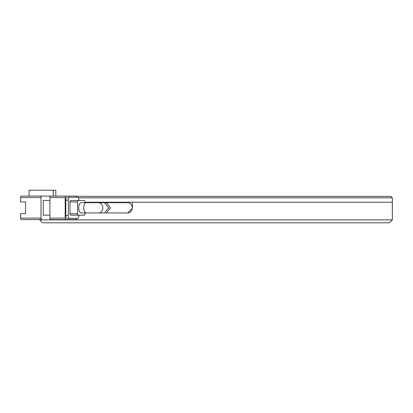 <?xml version="1.0" encoding="UTF-8"?>
<svg xmlns="http://www.w3.org/2000/svg" width="413" height="413" viewBox="0 0 413 413"><rect width="100%" height="100%" fill="white"/><g stroke="black" fill="none" stroke-linecap="round" stroke-linejoin="round"><path stroke-width="0.62" d="M126.724 212.969L127.793 213.113L132.413 208.116L132.418 202.236L392.35 202.236L392.35 197.827L390.879 196.361L76.663 196.361M392.35 197.827L78.325 197.827M360.017 222.814L389.413 222.814L392.35 219.876L392.35 202.236L84.933 202.236L123.25 202.236L123.25 202.68M78.687 207.822A5.142 2.571 90 0 0 81.263 212.969L86.353 212.969A5.142 2.571 90 0 1 83.787 208.147A5.142 2.571 90 0 1 83.782 207.822A5.142 2.571 90 0 1 86.353 202.68L81.263 202.68A5.142 2.571 90 0 0 78.687 207.822M98.397 212.969A5.142 4.455 90 0 0 102.847 208.147A5.142 4.455 90 0 0 102.852 207.822A5.142 4.455 90 0 0 98.397 202.68L104.535 202.68L108.665 207.822L104.535 212.969L86.353 212.969M41.016 218.11L20.65 218.11L20.65 213.702L25.534 213.702L25.534 201.942L20.65 201.942L20.65 197.533A1.471 0.733 -90 0 1 21.383 196.067L41.749 196.067A1.471 0.733 90 0 0 41.016 197.533L41.016 218.11A1.471 0.733 90 0 0 41.749 219.582L31.672 219.582M53.246 196.067L53.246 190.186L55.817 190.186L55.817 196.067M49.927 215.173L43.22 215.173L43.22 200.475L49.927 200.475M76.942 218.405A1.471 0.733 -90 0 1 76.224 219.582L50.66 219.582A1.471 0.733 -90 0 1 49.927 218.11L49.927 197.533A1.471 0.733 -90 0 1 50.66 196.067L41.749 196.067M53.246 190.186L29.06 190.186L29.06 196.067M20.65 218.11A1.471 0.733 90 0 0 21.383 219.582L41.749 219.582M76.942 197.238A1.471 0.733 -90 0 0 76.224 196.067L50.66 196.067M65.935 196.067A1.471 0.733 90 0 0 65.197 197.533L65.197 218.11L49.927 218.11M78.914 200.475L78.914 200.181A2.937 1.471 90 0 0 77.448 197.238L67.257 197.238A2.937 1.471 90 0 0 65.786 200.181L65.786 215.467A2.937 1.471 90 0 0 67.257 218.405L77.448 218.405A2.937 1.471 90 0 0 78.914 215.467L78.914 215.173M65.935 219.582A1.471 0.733 -90 0 1 65.197 218.11M69.802 197.238A2.937 1.471 90 0 0 68.331 200.181L68.331 215.467A2.937 1.471 90 0 0 69.802 218.405M84.933 212.969L84.933 213.702A1.471 0.733 -90 0 1 84.2 215.173L70.685 215.173A1.471 0.733 -90 0 1 69.952 213.702L69.952 201.942A1.471 0.733 -90 0 1 70.685 200.475L84.2 200.475A1.471 0.733 90 0 1 84.933 201.942L84.933 202.68M69.952 201.942L77.587 201.942L77.587 213.702L69.952 213.702M77.587 201.942A1.471 0.733 -90 0 1 78.32 200.475M78.32 215.173A1.471 0.733 -90 0 1 77.587 213.702M105.46 212.845L106.409 212.969L110.524 207.822L106.409 202.68L105.46 202.798M106.409 202.68L127.793 202.68A5.142 4.455 90 0 1 132.248 207.822A5.142 4.455 90 0 1 127.793 212.969L106.409 212.969M39.607 219.582L39.607 219.876L392.35 219.876M389.413 222.814L42.549 222.814L39.607 219.876M339.316 222.814L331.675 222.814M127.209 202.236L127.209 202.68M42.549 222.814L71.945 222.814M100.287 222.814L96.461 222.814M20.65 197.533L41.016 197.533M49.927 197.533L65.197 197.533M65.786 215.467L68.331 215.467M65.786 200.181L68.331 200.181M98.397 202.68L86.353 202.68"/></g></svg>
